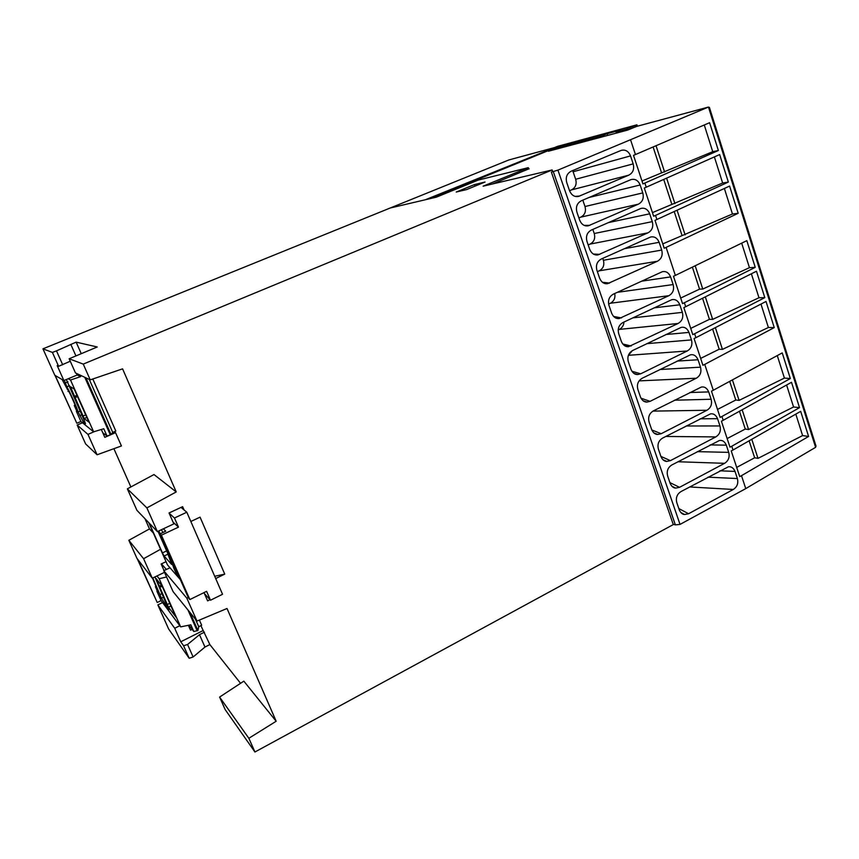 <?xml version="1.0" encoding="UTF-8"?>
<svg xmlns="http://www.w3.org/2000/svg" width="859" height="859" viewBox="0 0 859 859"><rect width="100%" height="100%" fill="white"/><g stroke="black" fill="none" stroke-linecap="round" stroke-linejoin="round"><path stroke-width="1.29" d="M90.238 379.871L75.463 372.924L69.16 358.761L83.248 364.098L90.238 379.871L122.579 368.844L176.224 491.939L153.997 474.555L127.357 488.835L146.889 507.894L157.38 531.603L173.829 523.893L169.04 512.984L182.634 506.66L184.084 509.967L181.013 507.411M552.691 171.542L551.36 172.09L673.188 524.248L675.378 524.892L680.038 524.409L745.762 488.61L815.599 447.335L815.782 445.402M188.25 597.488L186.843 598.175L196.99 621.089L227.023 608.494L276.168 721.249L248.852 738.278L254.93 751.99L673.628 524.387M203.991 592.624L207.61 600.87L210.015 599.689M215.684 578.547L224.747 574.113L200.061 517.15L190.838 521.488M146.889 507.894L176.224 491.939M83.248 364.098L552.154 169.953L552.627 171.349M431.261 198.365L548.31 150.647M548.504 151.205L627.553 130.117L636.53 126.445M815.599 447.335L708.46 107.064L557.931 170.125L551.36 172.09M492.4 183.998L528.994 168.783M425.42 199.728L552.208 148.521M70.255 361.22L58.616 366.321L57.209 365.644L63.867 380.537L54.815 375.276L42.95 348.829L390.201 208.007L436.361 197.162L478.173 180.111L528.242 167.666L529.09 168.922M554.506 147.587L508.893 159.946L387.044 209.285M77.149 425.044L87.962 434.375L97.088 454.776L85.61 443.92L77.149 425.044L82.475 422.757M113.893 448.688L130.869 486.946M144.956 518.675L149.498 528.919L128.839 540.279L136.957 558.371L152.301 578.204L164.498 572.341M240.466 683.195L209.854 644.572L204.968 647.052L193.125 656.985L189.173 658.262L168.632 628.981L157.841 604.908L162.576 602.589M62.707 364.796L56.49 350.869L52.388 352.405L58.616 366.321M42.95 348.829L52.388 352.405M552.154 169.953L483.123 186.178L528.242 167.666M69.16 358.761L97.25 346.982L76.14 342.129L56.49 350.869M485.034 182.033L466.534 189.603L456.247 192.029L474.447 184.588L485.034 182.033M63.867 380.537L77.117 375.029L76.365 373.354M81.229 353.629L76.14 342.129M276.168 721.249L243.838 681.155L219.603 697.068L225.155 709.555L254.93 751.99M209.854 644.572L200.888 625.62M199.385 620.091L201.661 625.234L198.74 626.694L195.39 619.124M149.498 528.919L153.321 532.999M114.258 431.733L115.546 432.657L121.43 445.961L97.088 454.776M92.815 378.991L115.825 431.057L112.733 432.399L89.272 379.42M85.954 377.863L111.122 434.633L106.988 435.985L102.758 432.732M111.122 434.633L112.733 432.399M55.201 375.501L76.827 423.262L55.073 375.555M77.074 374.932L80.639 376.639L70.513 380L68.205 378.744M106.988 435.985L103.767 428.738L93.631 431.819L70.513 380M80.639 376.639L79.919 375.018M84.783 377.316L110.349 434.976M93.631 431.819L80.929 421.501L76.827 423.262M80.929 421.501L76.387 411.364L77.203 411.987L74.282 405.469L75.946 408.057C76.891 408.24 68.097 388.891 67.582 389.664L62.138 379.538M88.971 422.241L74.067 388.902L70.438 386.722L84.15 418.537L88.982 422.22M64.35 380.344L66.862 386.786C70.051 392.284 77.052 407.939 78.105 411.912L83.387 422.048L85.503 423.745L84.783 421.748L66.336 379.517M67.99 391.403L68.634 391.135M74.282 405.469L75.098 405.126M75.914 355.894L70.782 344.309M157.38 531.603L136.914 510.31L127.357 488.835M184.084 509.967L186.811 512.232L174.474 517.998L178.479 527.147L161.395 535.178L160.096 533.836L188.422 597.864L189.86 599.571L161.395 535.178M169.116 513.167L174.474 517.998M204.399 593.569L210.509 600.226L222.545 594.278L186.811 512.232M148.704 522.562L167.451 564.868L180.336 579.589M173.035 522.1L178.479 527.147M210.509 600.226L206.611 591.336L189.86 599.571M163.35 528.8L165.744 531.184L160.096 533.836L158.818 530.926M149.262 523.152L162.448 552.895L166.635 550.898M157.97 531.324L167.494 552.842L171.671 564.481L164.08 556.02L162.448 552.895M167.484 550.533L174.162 569.087L175.419 568.475M179.08 576.754L176.46 573.78L174.162 569.087M162.974 532.494L161.374 529.724M214.696 576.271L224.747 574.113M186.843 598.175L163.779 570.73L169.985 567.756M196.99 621.089L173.046 591.572L163.779 570.73M248.852 738.278L219.603 697.068M157.841 604.908L174.71 628.262L180.755 641.78L183.59 645.775L187.552 644.486L199.481 634.683L204.399 632.213M180.755 641.78L203.078 630.581M174.71 628.262L179.799 625.728M192.148 629.368L190.537 630.173L188.368 625.298M204.968 647.052L199.481 634.683M475.006 186.135L474.447 184.588M627.07 130.246L626.662 129.022L636.916 124.813L557.448 146.384L548.149 150.175L548.525 151.248M637.378 126.209L636.916 124.813M816.039 446.208L782.152 338.532M782.001 338.113L781.744 337.265M746.009 223.716L745.73 225.455L746.75 226.067M630.624 139.963L635.445 154.556L709.598 122.697L718.371 150.518L712.734 151.699L641.984 181.002M745.762 488.61L741.489 475.671L808.598 436.458L800.674 411.343L733.017 450.009L731.771 446.24L799.514 407.649L791.504 382.276L723.203 420.298L721.936 416.486L790.323 378.54L782.238 352.899L713.281 390.254L704.734 364.388L774.249 327.601L766.013 301.477L695.908 337.662L694.62 333.732L764.8 297.643L756.468 271.229L685.686 306.706L684.376 302.733L755.244 267.353L746.815 240.66L675.357 275.406L666.101 247.381L738.182 213.29L729.592 186.07L656.888 219.496L655.535 215.405L728.335 182.076L719.649 154.566L646.226 187.208L644.862 183.064L718.371 150.518M557.931 170.125L680.038 524.409M635.445 154.556L633.513 155.361L642.94 183.89L644.862 183.064M646.226 187.208L644.314 188.035L653.645 216.243L655.535 215.405M656.888 219.496L654.998 220.344L664.211 248.23L666.101 247.381M675.357 275.406L673.488 276.265L682.529 303.614L684.376 302.733M685.686 306.706L683.839 307.586L692.784 334.623L694.62 333.732M695.908 337.662L694.083 338.553L702.92 365.29L704.734 364.388M713.281 390.254L711.477 391.167L720.143 417.41L721.936 416.486M723.203 420.298L721.41 421.221L729.989 447.174L731.771 446.24M733.017 450.009L731.234 450.943L739.728 476.616L741.489 475.671M659.143 242.324C657.275 237.954 654.397 236.204 650.542 237.041L601.354 258.988C597.069 261.383 595.598 265.184 596.93 270.392L599.636 278.262C601.44 282.3 604.07 284.104 607.538 283.685L657.371 261.265C661.527 258.924 662.965 255.187 661.709 250.076L659.143 242.324L624.353 248.68M649.705 213.805C647.783 209.317 644.819 207.534 640.835 208.458L591.432 230.019C587.116 232.381 585.634 236.193 586.976 241.454L589.714 249.4C591.583 253.598 594.342 255.424 597.993 254.898L647.933 232.853C652.11 230.545 653.559 226.797 652.292 221.633L649.705 213.805L608.322 222.621M640.159 184.996C638.194 180.39 635.145 178.586 631.032 179.574L581.403 200.738C577.055 203.078 575.562 206.901 576.926 212.205L579.685 220.237C581.629 224.607 584.517 226.454 588.351 225.799L638.387 204.163C642.596 201.876 644.067 198.118 642.779 192.91L640.159 184.996L589.027 197.484M630.527 155.898C628.509 151.163 625.373 149.326 621.121 150.411L571.278 171.156C566.886 173.475 565.383 177.308 566.768 182.666L569.56 190.773C571.568 195.315 574.585 197.183 578.612 196.4L628.745 175.172C632.997 172.917 634.468 169.148 633.169 163.886L630.527 155.898L573.103 171.757L572.62 170.597M698.034 359.749C696.348 355.873 693.836 354.219 690.486 354.788L642.188 378.25C638.044 380.752 636.616 384.499 637.893 389.503L640.481 397.041C641.995 400.455 644.153 402.141 646.945 402.087L650.091 401.346L696.284 378.239C700.289 375.791 701.696 372.108 700.493 367.18L698.034 359.749L677.075 361.091M688.982 332.412C687.254 328.417 684.655 326.742 681.187 327.376L632.675 350.493C628.509 352.963 627.07 356.721 628.359 361.779L630.978 369.391C632.557 372.946 634.812 374.664 637.754 374.535L640.664 373.826L687.221 350.998C691.259 348.582 692.676 344.888 691.463 339.917L688.982 332.412L665.865 334.516M679.834 304.795C678.062 300.693 675.389 298.986 671.802 299.684L623.076 322.458C618.877 324.895 617.428 328.675 618.727 333.775L621.368 341.463C623.022 345.157 625.384 346.907 628.487 346.703L678.073 323.489C682.143 321.094 683.571 317.39 682.347 312.375L679.834 304.795L654.064 307.855M670.6 276.909C668.785 272.69 666.015 270.961 662.31 271.723L613.38 294.132C609.138 296.548 607.678 300.339 608.999 305.482L611.672 313.256C613.39 317.1 615.871 318.872 619.135 318.571L668.839 295.711C672.941 293.338 674.369 289.623 673.134 284.565L670.6 276.909L641.448 281.194M708.686 391.908C707.054 388.15 704.627 386.529 701.416 387.033L653.355 410.892C649.264 413.415 647.847 417.152 649.103 422.102L651.67 429.554C653.098 432.807 655.127 434.45 657.758 434.471L661.172 433.72L706.936 410.258C710.908 407.8 712.304 404.127 711.112 399.252L708.686 391.908L689.798 392.531M717.544 418.666C715.966 415.015 713.614 413.415 710.5 413.866L662.654 438.058C658.595 440.592 657.178 444.318 658.434 449.225L660.968 456.601C662.343 459.737 664.275 461.337 666.767 461.423L670.396 460.649L715.794 436.92C719.745 434.429 721.13 430.778 719.949 425.946L717.544 418.666L700.106 418.805M726.317 445.166C724.781 441.623 722.505 440.044 719.509 440.452L671.867 464.944C667.83 467.511 666.434 471.226 667.668 476.09L670.181 483.392C671.491 486.398 673.338 487.966 675.7 488.105L679.533 487.321L724.577 463.323C728.496 460.811 729.871 457.16 728.711 452.371L726.317 445.166L710.114 444.898M735.014 471.419C733.511 467.962 731.32 466.416 728.411 466.77L680.983 491.573C676.978 494.161 675.593 497.855 676.817 502.687L679.297 509.913C680.564 512.802 682.314 514.337 684.559 514.52L688.574 513.736L733.275 489.469C737.162 486.935 738.525 483.295 737.376 478.549L735.014 471.419L719.863 470.796M553.303 171.639L675.378 524.892M704.273 124.984L712.734 151.699M653.108 146.964L661.494 172.627M656.029 145.708L664.608 172.015M728.335 182.076L722.644 183.021L652.443 212.613M714.377 156.907L722.644 183.021M663.717 179.434L671.781 204.098M666.605 178.146L674.916 203.626M738.182 213.29L732.459 213.998L662.783 243.892M724.373 188.475L732.459 213.998M674.208 211.539L681.949 235.226M677.075 210.219L685.117 234.894M755.244 267.353L749.445 267.675L702.78 289.043L699.559 289.139L680.682 298.052M741.682 243.151L749.445 267.675M692.375 267.128L699.559 289.139M695.178 265.764L702.78 289.043M764.8 297.643L758.969 297.74L712.669 319.376L709.427 319.344L690.722 328.396M751.378 273.774L758.969 297.74M702.544 298.256L709.427 319.344M705.325 296.86L712.669 319.376M774.249 327.601L768.386 327.494L722.451 349.388L719.198 349.226L700.643 358.407M760.977 304.075L768.386 327.494M712.605 329.051L719.198 349.226M715.354 327.623L722.451 349.388M790.323 378.54L784.407 378.078L739.094 400.391L735.787 400.026L717.512 409.421M777.277 355.583L784.407 378.078M729.688 381.364L735.787 400.026M732.405 379.893L739.094 400.391M799.514 407.649L793.555 406.983L748.597 429.532L745.268 429.049L727.144 438.573M786.597 385.004L793.555 406.983M739.459 411.246L745.268 429.049M742.144 409.754L748.597 429.532M808.598 436.458L802.607 435.588L758.003 458.373L754.653 457.772L736.678 467.414M795.81 414.124L802.607 435.588M749.112 440.807L754.653 457.772M751.775 439.282L758.003 458.373M602.739 258.376L603.383 260.266C604.607 265.077 603.233 268.599 599.249 270.81L597.37 271.669M592.828 229.407L594.235 233.519C595.47 238.373 594.084 241.905 590.079 244.096L588.179 244.933M582.81 200.136L584.99 206.514C586.246 211.421 584.85 214.954 580.813 217.134L578.902 217.961M573.103 171.757L575.67 179.263C576.926 184.202 575.53 187.756 571.46 189.903L569.538 190.719M628.509 355.197L632.256 350.719M623.902 322.061C623.849 325.207 622.335 327.644 619.371 329.394L618.244 329.931M614.711 293.51C615.527 297.858 614.088 301.101 610.384 303.238L608.634 304.054M636.261 126.509L708.46 107.064L709.555 107.88M626.662 129.022L616.075 131.878L616.472 133.081M616.075 131.878L620.134 130.214L607.292 133.682L603.286 135.325L603.684 136.495M607.614 135.454L607.292 133.682M603.286 135.325L548.149 150.175M189.86 612.295L197.914 630.485L193.823 631.526L188.905 625.191M197.914 630.485L198.74 626.694M161.46 563.869L166.388 569.485M187.896 609.879L197.194 630.85M193.823 631.526L190.827 624.794L180.658 626.877L159.162 578.708L156.972 575.959M166.571 577.012L159.162 578.708M137.268 558.779L157.218 602.503L138.063 559.8M164.337 570.462L163.618 569.614M180.658 626.877L161.105 600.613L156.864 591.132L158.131 592.817L155.404 586.718L157.573 590.251L152.505 578.107M175.902 617.116L162.083 586.128L156.091 578.558L168.461 607.227L175.988 617.084M152.805 577.957L161.438 598.186L168.869 610.148L154.942 576.937M161.105 600.613L157.218 602.503M155.404 586.718L156.252 586.31M166.045 561.679L161.138 564.019L164.058 570.601M160.536 549.277L143.593 558.715L128.839 540.279M143.593 558.715L152.301 578.204M87.962 434.375L94.415 431.583M109.973 435.083L104.809 437.338L101.319 429.479M115.546 432.657L111.176 434.557M708.331 107.107L636.132 126.552M554.442 147.619L508.893 159.946M84.15 418.537L86.942 417.334M70.674 387.581L71.372 387.291M74.175 396.514L77.095 395.28M74.701 397.771L77.654 396.525M82.894 416.1L85.825 414.843M83.387 422.048L84.665 421.49M66.862 386.786L69.504 385.68M78.105 411.912L80.027 411.096M79.79 415.67L81.702 414.854M83.13 421.651L84.483 421.071M65.155 382.985L67.936 381.826M164.08 556.02L168.031 554.141M176.46 573.78L177.534 573.264M183.59 645.775L189.173 658.262M193.125 656.985L187.552 644.486M599.249 270.81L657.371 261.265M609.6 283.094L602.47 282.267M603.383 260.266L661.709 250.076M590.079 244.096L647.933 232.853M599.765 254.361L593.419 254.028M594.235 233.519L652.292 221.633M580.813 217.134L638.387 204.163M589.832 225.337L584.388 225.412M584.99 206.514L642.779 192.91M571.46 189.903L628.745 175.172M579.793 196.013L575.358 196.378M575.67 179.263L633.169 163.886M639.139 380.891L696.284 378.239M650.091 401.346L640.975 398.2M660.013 369.488L700.493 367.18M628.466 355.304L687.221 350.998M640.664 373.826L631.859 371.217M646.924 343.632L691.463 339.917M619.371 329.394L678.073 323.489M631.15 346.016L622.732 343.976M632.793 317.873L682.347 312.375M610.384 303.238L668.839 295.711M621.529 317.927L613.616 316.445M617.277 292.328L673.134 284.565M652.947 411.117L706.936 410.258M661.172 433.72L651.809 429.951M674.562 400.208L711.112 399.252M665.768 436.458L715.794 436.92M670.396 460.649L660.893 456.397M686.148 425.978L719.949 425.946M677.976 461.745L724.577 463.323M679.533 487.321L669.902 482.597M697.25 451.63L728.711 452.371M689.637 486.946L733.275 489.469M688.574 513.736L678.825 508.549M707.966 477.164L737.376 478.549M168.461 607.227L171.091 605.928M159.022 586.407L161.395 585.258M159.484 587.513L162.147 586.225M167.118 604.596L169.889 603.243M165.519 605.692L166.732 605.09M159.871 594.686L161.685 593.805M161.438 598.186L163.253 597.306M165.196 605.155L166.474 604.532M781.991 338.027L746.6 225.584M607.538 283.685L604.349 283.309M597.993 254.898L595.115 254.736M588.351 225.799L585.859 225.831M578.612 196.4L576.582 196.571M646.945 402.087L643.09 400.745M637.754 374.535L633.974 373.407M628.487 346.703L624.815 345.801M619.135 318.571L615.645 317.916M657.758 434.471L653.882 432.904M666.767 461.423L662.901 459.672M675.7 488.105L671.878 486.205M684.559 514.52L680.8 512.49M746.235 224.435L709.373 107.3"/></g></svg>
